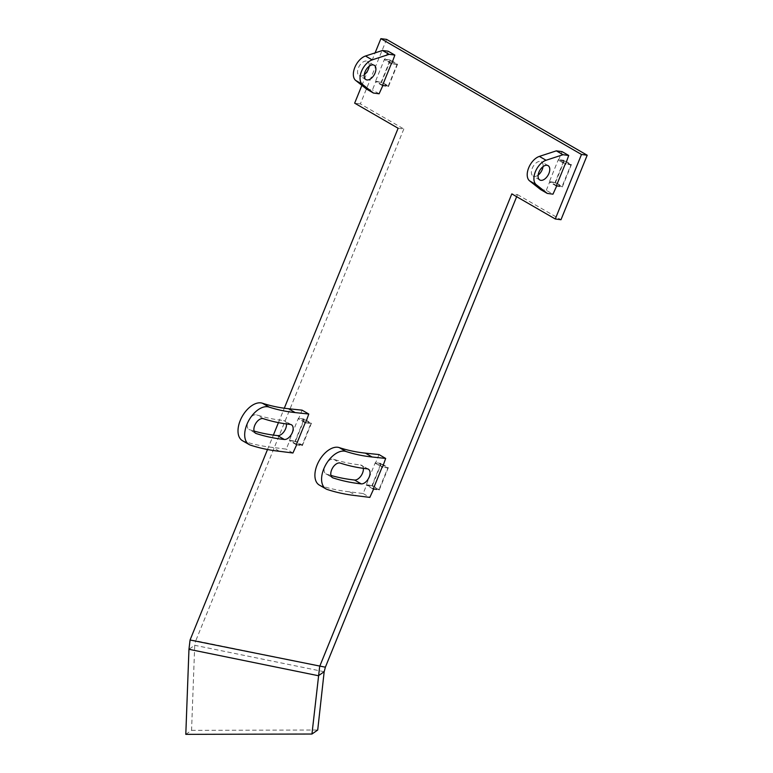 <?xml version="1.0" encoding="UTF-8"?>
<svg xmlns="http://www.w3.org/2000/svg" width="773" height="773" viewBox="0 0 773 773"><rect width="100%" height="100%" fill="white"/><g stroke="black" fill="none" stroke-linecap="round" stroke-linejoin="round"><path stroke-width="0.58" stroke-dasharray="3.87 2.9" d="M562.329 186.931L571.421 164.572L564.068 160.32L554.975 182.689L562.329 186.931L556.628 186.187M554.975 182.689L549.274 181.935L558.367 159.576L565.392 163.634M556.299 185.993L549.274 181.935M571.421 164.572L565.72 163.828M564.068 160.32L558.367 159.576M379.243 490.034L388.336 467.665L380.983 463.423L371.89 485.782L379.243 490.034L373.543 489.29M371.89 485.782L366.189 485.038L375.282 462.679L382.297 466.728M373.204 489.096L366.189 485.038M388.336 467.665L382.635 466.921M380.983 463.423L375.282 462.679M388.461 86.557L397.554 64.188L390.201 59.946L381.108 82.305L388.461 86.557L382.77 85.803M381.108 82.305L375.407 81.561L384.5 59.192L391.524 63.251M382.432 85.61L375.407 81.561M390.201 59.946L384.5 59.192M397.554 64.188L391.853 63.444M302.34 445.635L311.432 423.266L304.079 419.024L294.986 441.383L302.34 445.635L296.639 444.89M294.986 441.383L289.286 440.639L298.378 418.28L305.393 422.329M296.31 444.697L289.286 440.639M304.079 419.024L298.378 418.28M311.432 423.266L305.731 422.522M185.8 734.35L191.559 730.34L194.719 645.291L188.96 649.301M191.559 730.34L317.713 730.021M324.177 671.718L194.719 645.291L195.772 640.74L190.071 639.996M361.89 85.359L375.098 52.883M267.506 449.519L273.371 435.102M278.444 422.618L284.3 408.221M516.664 196.69L517.504 194.632L511.803 193.888M517.504 194.632L560.976 219.725M386.587 39.394L360.353 103.901L403.825 128.994L398.124 128.25M403.825 128.994L195.772 640.74L325.375 667.196M360.353 103.901L354.662 103.157M369.156 66.275A8.271 4.773 120 0 0 367.513 61.396A8.271 4.773 120 0 0 359.242 66.178A8.271 4.773 120 0 0 359.242 75.735A8.271 4.773 120 0 0 360.305 76.092A8.271 4.773 120 0 0 364.286 74.72M366.721 89.175L372.422 89.919L375.92 81.32L381.62 82.073L390.365 60.565L384.664 59.821L388.162 51.221M379.108 93.784L372.422 89.919M382.606 85.185L375.92 81.32M383.002 85.233L388.307 85.929L381.62 82.073M388.307 85.929L397.051 64.43L390.365 60.565M391.351 63.686L384.664 59.821M397.051 64.43L391.737 63.734M286.435 423.942A8.271 4.773 120 0 0 284.764 420.918A8.271 4.773 120 0 0 283.604 420.551A355.822 205.434 -60 0 1 256.655 414.83A8.271 4.773 120 0 0 248.664 420.28A8.271 4.773 120 0 0 248.906 429.401A8.271 4.773 120 0 0 249.437 429.633A372.373 214.991 120 0 0 254.066 431.054M242.403 440.658A21.277 12.281 120 0 0 243.766 441.267A385.379 222.498 120 0 0 272.753 447.441L286.242 449.142L289.798 440.397L295.489 441.151L304.233 419.642L298.533 418.898L302.088 410.163M279.44 451.297L272.753 447.441M292.928 452.997L286.242 449.142M296.484 444.262L289.798 440.397M305.615 422.812L310.92 423.507L302.185 445.006L295.489 441.151M302.185 445.006L296.871 444.311M310.92 423.507L304.233 419.642M305.219 422.763L298.533 418.898M538.143 175.094A8.271 4.773 -60 0 1 534.172 176.466A8.271 4.773 -60 0 1 533.099 176.109A8.271 4.773 -60 0 1 533.099 166.553A8.271 4.773 -60 0 1 541.38 161.779A8.271 4.773 -60 0 1 543.023 166.659M540.588 189.559L546.289 190.303L552.975 194.168M546.289 190.303L549.787 181.703L556.473 185.559M556.86 185.617L562.174 186.312L570.918 164.804L565.604 164.118M549.787 181.703L555.487 182.447L562.174 186.312M555.487 182.447L564.222 160.948L570.918 164.804M564.222 160.948L558.531 160.204L565.218 164.06M558.531 160.204L562.019 151.605M330.97 475.453A372.373 214.991 -60 0 1 326.341 474.033A8.271 4.773 -60 0 1 325.81 473.801A8.271 4.773 -60 0 1 325.568 464.679A8.271 4.773 -60 0 1 333.559 459.23A355.822 205.434 120 0 0 360.508 464.95A8.271 4.773 -60 0 1 361.667 465.317A8.271 4.773 -60 0 1 363.339 468.341M378.992 454.563L375.436 463.298L381.137 464.042L372.393 485.55L366.692 484.797L363.146 493.541L349.657 491.841A385.379 222.498 -60 0 1 320.669 485.666A21.277 12.281 -60 0 1 319.307 485.058M349.657 491.841L356.343 495.696M363.146 493.541L369.832 497.397M366.692 484.797L373.378 488.662M373.774 488.71L379.079 489.406L387.824 467.907L382.519 467.211M372.393 485.55L379.079 489.406M381.137 464.042L387.824 467.907M375.436 463.298L382.123 467.163M290.29 424.416L283.604 420.551M263.342 418.686L256.655 414.83M255.129 432.919L249.437 429.633M250.452 445.122L243.766 441.267M360.508 464.95L367.194 468.815M333.559 459.23L340.246 463.085M326.341 474.033L332.032 477.318M320.669 485.666L327.356 489.522M374.2 65.261L367.513 61.396M365.929 79.59L359.242 75.735M291.45 424.783L284.764 420.918M255.592 433.257L248.906 429.401M548.067 165.635L541.38 161.779M539.786 179.974L533.099 176.109M368.354 469.182L361.667 465.317M332.496 477.656L325.81 473.801"/><path stroke-width="1.16" d="M565.392 163.634L556.299 185.993M382.297 466.728L373.204 489.096M391.524 63.251L382.432 85.61M305.393 422.329L296.31 444.697M375.098 52.883L380.886 38.65L581.499 154.474L555.275 218.981L511.803 193.888L319.674 666.452L311.954 734.031L185.8 734.35L188.96 649.301L318.408 675.728L324.177 671.718L325.375 667.196L516.664 196.69M311.954 734.031L317.713 730.021L324.177 671.718M267.506 449.519L190.071 639.996L188.96 649.301M190.071 639.996L325.375 667.196M284.3 408.221L398.124 128.25L354.662 103.157L361.89 85.359M273.371 435.102L278.444 422.618M581.499 154.474L587.2 155.218L560.976 219.725L555.275 218.981M587.2 155.218L386.587 39.394L380.886 38.65M364.286 74.72A8.271 4.773 120 0 0 369.156 66.275M366.991 79.948A8.271 4.773 -60 0 1 365.929 79.59A8.271 4.773 -60 0 1 365.929 70.034A8.271 4.773 -60 0 1 374.2 65.261A8.271 4.773 -60 0 1 374.654 73.966A8.271 4.773 -60 0 1 366.991 79.948M391.737 63.734L394.848 55.076L389.148 54.332L382.461 50.477L365.503 56.014A14.185 8.194 120 0 0 354.778 67.551A14.185 8.194 120 0 0 355.706 80.46L366.721 89.175L373.407 93.04L379.108 93.784L383.002 85.233M389.148 54.332L372.19 59.879A14.185 8.194 120 0 0 361.464 71.416A14.185 8.194 120 0 0 362.392 84.325L373.407 93.04M394.848 55.076L388.162 51.221L382.461 50.477M290.29 424.416A8.271 4.773 -60 0 1 291.45 424.783A8.271 4.773 -60 0 1 291.933 433.421A8.271 4.773 -60 0 1 284.329 439.479A372.373 214.991 -60 0 1 256.124 433.498A8.271 4.773 -60 0 1 255.592 433.257A8.271 4.773 -60 0 1 255.351 424.135A8.271 4.773 -60 0 1 263.342 418.686A355.822 205.434 120 0 0 290.29 424.416M254.066 431.054A372.373 214.991 120 0 0 277.642 435.624A8.271 4.773 120 0 0 283.817 431.914A8.271 4.773 120 0 0 286.435 423.942M302.088 410.163L288.493 408.733A342.816 197.927 -60 0 1 262.385 403.216A21.277 12.281 120 0 0 241.814 417.159A21.277 12.281 120 0 0 242.403 440.658L249.09 444.523A21.277 12.281 -60 0 1 248.5 421.024A21.277 12.281 -60 0 1 269.072 407.081A342.816 197.927 120 0 0 295.18 412.589L308.775 414.028L302.088 410.163M296.871 444.311L292.928 452.997L279.44 451.297A385.379 222.498 -60 0 1 250.452 445.122A21.277 12.281 -60 0 1 249.09 444.523M308.775 414.028L305.615 422.812M540.858 180.331A8.271 4.773 120 0 0 548.521 174.34A8.271 4.773 120 0 0 548.067 165.635A8.271 4.773 120 0 0 539.786 170.418A8.271 4.773 120 0 0 539.786 179.974A8.271 4.773 120 0 0 540.858 180.331M543.023 166.659A8.271 4.773 -60 0 1 538.143 175.094M565.604 164.118L568.715 155.46L562.019 151.605L556.328 150.851L563.015 154.716L546.057 160.262A14.185 8.194 120 0 0 535.331 171.799A14.185 8.194 120 0 0 536.259 184.699L547.274 193.414L552.975 194.168L556.86 185.617M556.328 150.851L539.37 156.397A14.185 8.194 120 0 0 528.645 167.934A14.185 8.194 120 0 0 529.573 180.843L540.588 189.559L547.274 193.414M568.715 155.46L563.015 154.716M363.339 468.341A8.271 4.773 -60 0 1 360.711 476.313A8.271 4.773 -60 0 1 354.546 480.023A372.373 214.991 -60 0 1 330.97 475.453M361.233 483.879A8.271 4.773 120 0 0 368.837 477.82A8.271 4.773 120 0 0 368.354 469.182A8.271 4.773 120 0 0 367.194 468.815A355.822 205.434 -60 0 1 340.246 463.085A8.271 4.773 120 0 0 332.255 468.535A8.271 4.773 120 0 0 332.496 477.656A8.271 4.773 120 0 0 333.028 477.898A372.373 214.991 120 0 0 361.233 483.879L354.546 480.023M325.993 488.923L319.307 485.058A21.277 12.281 -60 0 1 318.708 461.558A21.277 12.281 -60 0 1 339.289 447.615A342.816 197.927 120 0 0 365.397 453.133L378.992 454.563L385.679 458.428L372.084 456.988A342.816 197.927 -60 0 1 345.975 451.48A21.277 12.281 120 0 0 325.394 465.423A21.277 12.281 120 0 0 325.993 488.923A21.277 12.281 120 0 0 327.356 489.522A385.379 222.498 120 0 0 356.343 495.696L369.832 497.397L373.774 488.71M382.519 467.211L385.679 458.428M372.19 59.879L365.503 56.014M362.392 84.325L355.706 80.46M284.329 439.479L277.642 435.624M256.124 433.498L255.129 432.919M295.18 412.589L288.493 408.733M269.072 407.081L262.385 403.216M539.37 156.397L546.057 160.262M529.573 180.843L536.259 184.699M332.032 477.318L333.028 477.898M365.397 453.133L372.084 456.988M339.289 447.615L345.975 451.48"/></g></svg>
